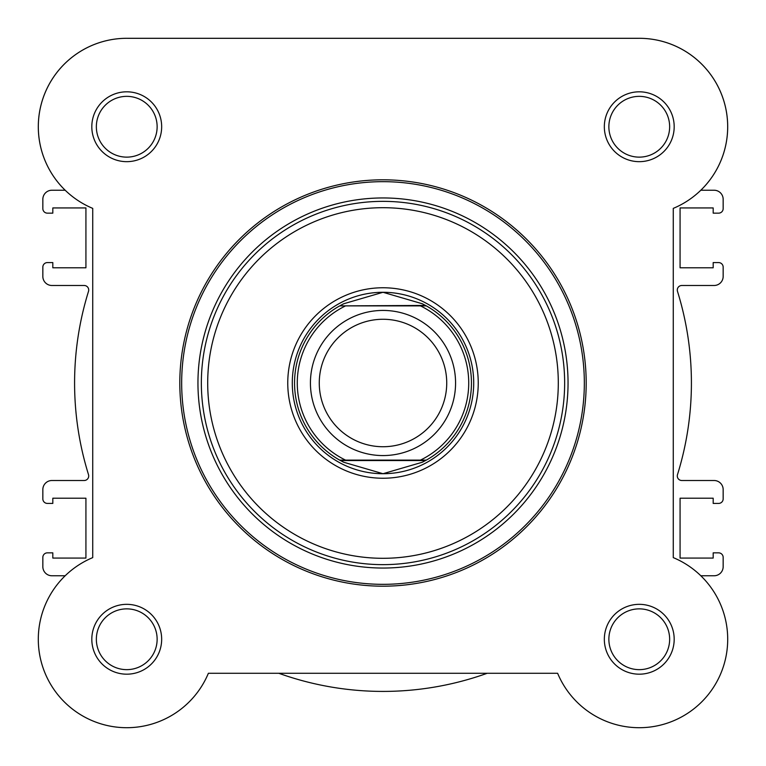 <?xml version="1.0" encoding="UTF-8"?>
<svg xmlns="http://www.w3.org/2000/svg" width="766" height="766" viewBox="0 0 766 766"><rect width="100%" height="100%" fill="white"/><g stroke="black" fill="none" stroke-linecap="round" stroke-linejoin="round"><path stroke-width="1.15" d="M91.815 126.744A34.92 34.92 0 0 1 126.744 91.815A34.92 34.92 0 0 1 161.664 126.744A34.92 34.92 0 0 1 126.744 161.664A34.92 34.92 0 0 1 91.815 126.744M157.135 126.744A30.391 30.391 0 0 0 126.744 96.353A30.391 30.391 0 0 0 96.353 126.744A30.391 30.391 0 0 0 126.744 157.135A30.391 30.391 0 0 0 157.135 126.744M91.815 639.256A34.92 34.92 0 0 1 126.744 604.336A34.92 34.92 0 0 1 161.664 639.256A34.92 34.92 0 0 1 126.744 674.185A34.92 34.92 0 0 1 91.815 639.256M157.135 639.256A30.391 30.391 0 0 0 126.744 608.865A30.391 30.391 0 0 0 96.353 639.256A30.391 30.391 0 0 0 126.744 669.647A30.391 30.391 0 0 0 157.135 639.256M604.336 639.256A34.92 34.92 0 0 1 639.256 604.336A34.92 34.92 0 0 1 674.185 639.256A34.92 34.92 0 0 1 639.256 674.185A34.92 34.92 0 0 1 604.336 639.256M669.647 639.256A30.391 30.391 0 0 0 639.256 608.865A30.391 30.391 0 0 0 608.865 639.256A30.391 30.391 0 0 0 639.256 669.647A30.391 30.391 0 0 0 669.647 639.256M604.336 126.744A34.92 34.92 0 0 1 639.256 91.815A34.92 34.92 0 0 1 674.185 126.744A34.92 34.92 0 0 1 639.256 161.664A34.92 34.92 0 0 1 604.336 126.744M669.647 126.744A30.391 30.391 0 0 0 639.256 96.353A30.391 30.391 0 0 0 608.865 126.744A30.391 30.391 0 0 0 639.256 157.135A30.391 30.391 0 0 0 669.647 126.744M287.757 383A95.243 95.243 0 0 1 383 287.757A95.243 95.243 0 0 1 478.243 383A95.243 95.243 0 0 1 383 478.243A95.243 95.243 0 0 1 287.757 383M586.191 383A203.191 203.191 0 0 1 383 586.191A203.191 203.191 0 0 1 179.809 383A203.191 203.191 0 0 1 383 179.809A203.191 203.191 0 0 1 586.191 383A203.191 203.191 0 0 0 383 179.809A203.191 203.191 0 0 0 179.809 383M127.74 38.31A88.444 88.444 0 0 0 92.724 208.381L92.724 557.619A88.444 88.444 0 0 0 109.394 725.986A88.444 88.444 0 0 0 208.381 673.276L557.619 673.276A88.444 88.444 0 0 0 701.8 701.8A88.444 88.444 0 0 0 673.276 557.619L673.276 208.381A88.444 88.444 0 0 0 638.26 38.31L127.74 38.31M197.954 383A185.046 185.046 0 0 0 383 568.046A185.046 185.046 0 0 0 568.046 383A185.046 185.046 0 0 0 383 197.954A185.046 185.046 0 0 0 197.954 383M557.619 673.276L487.214 673.276A308.42 308.42 0 0 1 278.786 673.276L208.381 673.276A88.444 88.444 0 0 1 76.964 712.361A88.444 88.444 0 0 1 65.177 575.764L51.906 575.764A9.068 9.068 0 0 1 42.839 566.687L42.839 557.389A4.539 4.539 0 0 1 47.368 552.851L52.816 552.851L52.816 558.069L85.926 558.069L85.926 498.206L52.816 498.206L52.816 503.415L47.368 503.415A4.539 4.539 0 0 1 42.839 498.886L42.839 489.589A9.068 9.068 0 0 1 51.906 480.512L84.183 480.512A4.539 4.539 0 0 0 88.511 474.633A308.42 308.42 0 0 1 88.511 291.367A4.539 4.539 0 0 0 84.183 285.488L51.906 285.488A9.068 9.068 0 0 1 42.839 276.411L42.839 267.114A4.539 4.539 0 0 1 47.368 262.585L52.816 262.585L52.816 267.794L85.926 267.794L85.926 207.931L52.816 207.931L52.816 213.149L47.368 213.149A4.539 4.539 0 0 1 42.839 208.611L42.839 199.313A9.068 9.068 0 0 1 51.906 190.236L65.177 190.236A88.444 88.444 0 0 1 127.242 38.3L638.758 38.3M639.763 38.3A88.444 88.444 0 0 1 700.823 190.236L714.094 190.236A9.068 9.068 0 0 1 723.161 199.313L723.161 208.611A4.539 4.539 0 0 1 718.632 213.149L713.184 213.149L713.184 207.931L680.074 207.931L680.074 267.794L713.184 267.794L713.184 262.585L718.632 262.585A4.539 4.539 0 0 1 723.161 267.114L723.161 276.411A9.068 9.068 0 0 1 714.094 285.488L681.817 285.488A4.539 4.539 0 0 0 677.489 291.367A308.42 308.42 0 0 1 677.489 474.633A4.539 4.539 0 0 0 681.817 480.512L714.094 480.512A9.068 9.068 0 0 1 723.161 489.589L723.161 498.886A4.539 4.539 0 0 1 718.632 503.415L713.184 503.415L713.184 498.206L680.074 498.206L680.074 558.069L713.184 558.069L713.184 552.851L718.632 552.851A4.539 4.539 0 0 1 723.161 557.389L723.161 566.687A9.068 9.068 0 0 1 714.094 575.764L700.823 575.764M383 455.569A72.569 72.569 0 0 1 310.431 383A72.569 72.569 0 0 1 383 310.431A72.569 72.569 0 0 1 455.569 383A72.569 72.569 0 0 1 383 455.569M383 319.269A63.731 63.731 0 0 0 319.269 383A63.731 63.731 0 0 0 383 446.731A63.731 63.731 0 0 0 446.731 383A63.731 63.731 0 0 0 383 319.269M425.513 305.442L426.327 305.893L420.457 305.893L426.327 305.893A88.444 88.444 0 0 1 426.327 460.107L422.277 462.243L383 473.714A90.714 90.714 0 0 0 473.714 383A90.714 90.714 0 0 0 383 292.286A90.714 90.714 0 0 0 292.286 383A90.714 90.714 0 0 0 383 473.714L343.723 462.243L339.673 460.107A88.444 88.444 0 0 1 339.673 305.893L425.513 305.442L422.277 303.757L383 292.286L343.723 303.757L340.487 305.442M426.327 305.893A88.444 88.444 0 0 1 426.327 460.107L420.457 460.107A85.725 85.725 0 0 0 420.457 305.893L345.543 305.893A85.725 85.725 0 0 0 345.543 460.107L339.673 460.107A88.444 88.444 0 0 1 339.673 305.893M426.327 460.107L339.673 460.107M425.513 460.558L340.487 460.558M343.723 303.757A88.444 88.444 0 0 0 342.392 304.428M342.392 461.572A88.444 88.444 0 0 0 343.723 462.243M422.277 462.243A88.444 88.444 0 0 0 423.608 461.572M423.608 304.428A88.444 88.444 0 0 0 422.277 303.757M207.701 383A175.299 175.299 0 0 0 383 558.299A175.299 175.299 0 0 0 558.299 383A175.299 175.299 0 0 0 383 207.701A175.299 175.299 0 0 0 207.701 383M564.647 383A181.647 181.647 0 0 1 383 564.647A181.647 181.647 0 0 1 201.353 383A181.647 181.647 0 0 1 383 201.353A181.647 181.647 0 0 1 564.647 383M181.666 383A201.334 201.334 0 0 0 383 584.334A201.334 201.334 0 0 0 584.334 383A201.334 201.334 0 0 0 383 181.666A201.334 201.334 0 0 0 181.666 383"/></g></svg>
